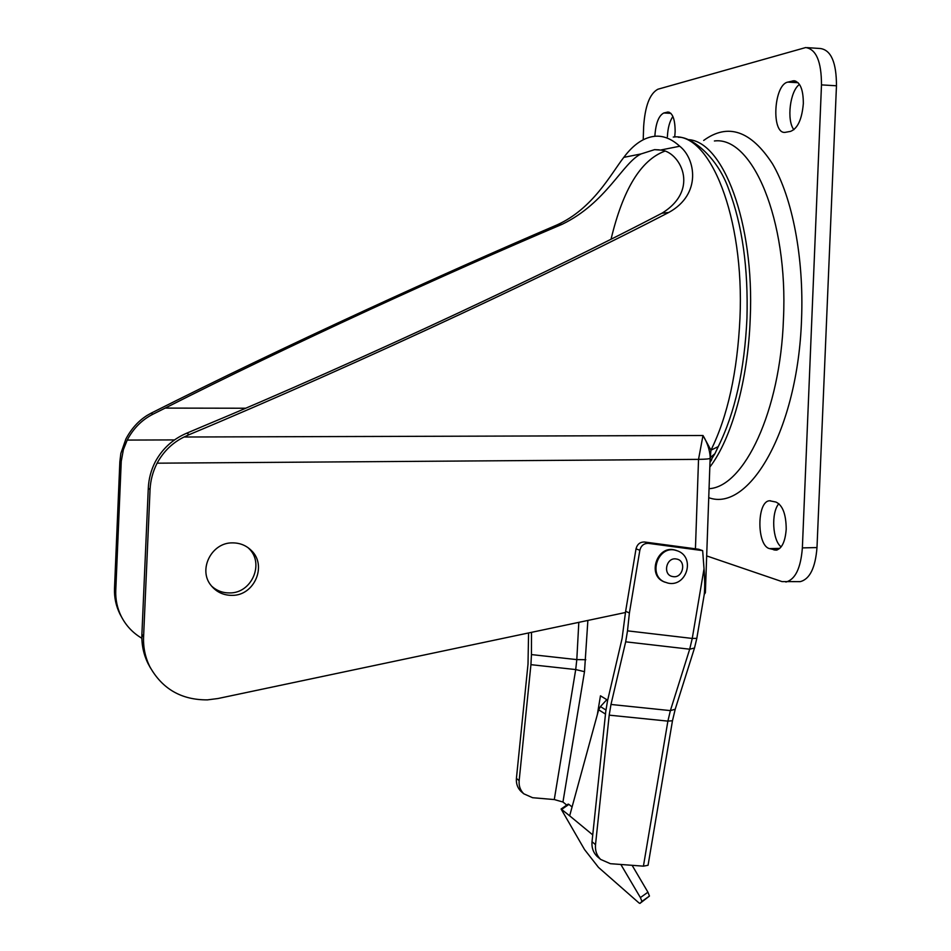 <?xml version="1.0" encoding="UTF-8"?>
<svg xmlns="http://www.w3.org/2000/svg" width="951" height="951" viewBox="0 0 951 951"><rect width="100%" height="100%" fill="white"/><g stroke="black" fill="none" stroke-linecap="round" stroke-linejoin="round"><path stroke-width="1.43" d="M232.484 542.878C211.491 542.379 197.749 569.863 211.17 585.59C216.555 592.14 223.544 595.397 232.151 595.362C254.428 595.706 267.386 565.381 251.326 550.474C246.166 545.399 239.878 542.866 232.484 542.878M248.033 547.657L248.793 548.406C264.735 563.194 251.884 593.269 229.773 592.925C222.76 593.02 216.685 590.737 211.562 586.089M786.215 529.16C785.253 541.666 781.888 548.679 776.135 550.189L769.525 548.608C756.616 545.791 756.711 500.939 769.644 500.785L775.897 502.033C782.649 505.171 786.085 514.218 786.215 529.16M790.554 131.381C797.699 128.528 801.955 119.279 803.333 103.6C803.322 89.394 800.124 81.786 793.728 80.764L787.844 82.107C773.734 84.532 771.071 134.067 785.074 132.367L790.554 131.381M654.859 136.266C655.726 123.321 658.722 115.558 663.834 112.979L667.982 112.028C672.714 112.931 675.103 119.505 675.139 131.761L674.711 137.027M703.669 140.451C727.931 122.798 750.874 130.596 772.509 163.845C792.385 197.677 804.035 257.769 801.55 319.322C797.865 430.446 748.853 512.577 708.733 497.67M714.403 140.974C752.289 136.029 788.296 219.515 783.458 318.942C780.402 411.64 743.848 486.971 709.054 488.683M687.799 139.619C722.915 140.463 754.607 222.807 750.232 318.359C748.057 380.697 731.438 439.017 709.815 467.119M150.472 667.971L148.106 663.691C143.565 654.466 141.497 644.635 141.901 634.198L143.577 637.004C143.173 647.536 145.253 657.438 149.842 666.722C162.264 688.976 181.451 700.019 207.401 699.877L217.922 698.533L625.508 612.492M121.906 617.627L119.957 614.073C115.986 606.037 114.168 597.49 114.5 588.431L115.76 590.523C115.428 599.653 117.246 608.26 121.241 616.355C125.972 625.651 132.843 632.95 141.854 638.264M186.693 433.192L189.237 434.619L184.054 437.008C172.511 442.69 163.524 451.416 157.093 463.185C152.838 471.553 150.484 480.398 150.044 489.717L148.297 488.101C148.736 478.864 151.066 470.091 155.286 461.794C162.431 448.622 172.904 439.089 186.693 433.192L202.064 426.69C275.481 396.163 372.554 353.059 457.954 313.141C539.918 274.791 607.915 241.471 661.944 213.214C701.315 189.035 679.014 150.757 660.481 150.068L654.55 149.652L641.117 153.919C622.739 162.55 606.476 202.884 562.124 224.305C501.819 249.923 437.567 278.429 369.357 309.824C294.228 344.464 226.16 377.214 165.165 408.098L152.909 414.232C141.889 419.831 133.33 428.449 127.22 440.075L123.404 449.573L121.252 461.294L115.76 590.523M664.618 151.233C640.784 160.184 622.917 189.534 611.041 239.26M189.237 434.619C268.253 401.643 371.437 355.769 462.245 313.307C543.651 275.196 612.503 241.578 668.791 212.453C702.159 194.135 695.264 158.306 679.739 146.24C671.977 139.155 664.012 135.815 655.845 136.195C644.433 137.003 633.746 144.053 623.797 157.367C610.732 174.235 592.913 208.673 557.131 224.864C496.838 250.672 433.287 278.964 366.456 309.717C287.88 345.926 216.079 380.412 151.054 413.198L152.909 414.232M121.157 462.994L119.85 461.782L120.86 453.401L125.877 439.029C131.286 428.806 138.347 420.948 147.06 415.456L151.054 413.198M807.221 47.645L820.475 48.525C831.126 50.165 836.464 62.588 836.464 85.78L816.992 547.562C815.376 567.83 809.788 579.195 800.243 581.632L781.96 581.596L706.664 555.907M785.859 582.036C795.274 579.599 800.778 568.222 802.371 547.895L816.992 547.562M836.464 85.78L821.486 84.889L802.371 547.895M821.486 84.889C821.474 61.637 816.208 49.19 805.711 47.55L657.866 89.239C649.723 93.662 644.98 106.227 643.625 126.923L643.221 139.738M799.482 84.413C790.008 90.88 786.429 120.302 793.883 129.728M667.388 136.766C667.816 128.005 669.647 121.229 672.892 116.462M800.243 581.632L798.769 581.667M781.163 546.884C772.438 540.548 770.976 512.541 778.869 503.661M695.431 548.81L698.533 459.357C705.868 459.274 709.731 458.893 710.135 458.227L705.369 592.794L704.263 594.339M150.044 489.717L143.577 637.004M148.297 488.101L141.901 634.198M710.135 458.227L710.183 456.884C709.648 449.633 707.247 442.512 702.991 435.499L710.956 450.168C727.705 416.169 737.382 372.174 739.961 318.193C744.585 216.852 709.743 131.904 673.249 137.051M119.85 461.782L114.5 588.431M710.076 459.82L710.956 450.168L718.243 446.601L715.104 453.33M718.433 446.221L718.243 446.601C734.98 412.841 744.55 370.07 746.951 318.276C748.342 267.849 742.267 224.864 728.751 189.32C717.125 156.13 690.557 136.266 678.384 137.301M605.49 714.094L598.654 709.791L569.661 815.815L561.09 809.016L584.544 849.564L598.488 867.395L638.977 902.939L639.94 903.402L641.949 901.417L640.392 897.589L647.94 892.204L632.118 865.315M598.654 709.791L600.438 706.581L605.93 710.005M606.821 699.674L600.438 706.581M530.931 664.666L519.151 780.652C518.735 785.93 520.28 790.305 523.787 793.8L532.584 797.711L554.278 799.565L575.712 669.563L530.931 664.666L531.454 654.585L576.805 659.614L578.814 622.346M531.502 632.332L531.454 654.585M528.578 632.95L528.007 664.167L516.417 778.37L519.151 780.652M704.025 568.805L702.658 550.617L698.533 549.226L644.6 542.011L648.463 543.366C643.958 543.259 641.093 545.553 639.845 550.26L629.396 613.003L627.505 630.846L692.245 638.442L704.025 568.805C704.857 580.217 704.917 588.871 704.192 594.791L704.156 595.005M629.396 613.003L625.639 611.255L622.085 638.49L607.523 700.851L605.763 711.491L592.021 841.73L595.516 844.654C595.017 850.61 596.717 855.52 600.628 859.407L610.423 863.698L643.423 866.159L667.887 721.12L609.199 715.152L595.516 844.654M609.199 715.152L610.982 704.465L670.384 710.611L689.689 649.2L625.675 641.818L610.982 704.465M625.675 641.818L627.505 630.846M675.234 709.161L672.476 720.751L648.059 865.279L643.423 866.159M566.748 805.081L562.956 802.014L554.278 799.565M702.658 550.617L648.463 543.366M639.845 550.26L636.017 548.858L625.639 611.255M522.158 792.397L521.041 791.446C517.546 787.975 516.001 783.612 516.417 778.37M607.677 700.198L600.461 695.811L597.347 714.558M636.017 548.858C637.253 544.174 640.106 541.892 644.6 542.011M598.345 857.457L597.109 856.399C593.222 852.536 591.534 847.65 592.021 841.73M592.746 834.895L569.661 815.815M572.086 806.971L568.9 804.391L561.803 809.313M620.848 864.471L640.392 897.589M561.138 808.992L568.175 804.094L568.9 804.391M647.94 892.204L649.462 896.044L639.94 903.402M676.577 550.51L674.176 549.833C657.129 545.672 647.262 574.642 663.382 581.548L664.856 582.167M774.007 549.975L777.371 549.904M660.481 150.068L679.739 146.24M623.797 157.367L641.117 153.919M557.131 224.864L562.124 224.305M661.944 213.214L668.791 212.453M184.054 437.008L702.991 435.499L698.533 459.357L157.093 463.185M710.005 461.651L714.95 453.663L710.147 457.693M709.981 462.341L711.717 459.702M245.75 408.229L165.165 408.098M127.22 440.075L174.592 439.909M663.834 112.979L670.895 113.347M667.269 112.123L669.231 112.23M792.552 80.93L795.761 81.12M787.844 82.107L798.115 82.713M769.525 548.608L779.82 548.37M587.873 620.432L584.496 671.679L562.956 802.014M584.496 671.679L575.712 669.563L576.805 659.614L585.792 659.709M672.476 720.751L667.887 721.12L670.384 710.611L675.198 709.244L694.503 648.011L689.689 649.2L692.245 638.442L696.81 638.359L704.192 594.791M694.527 647.928L696.81 638.359M649.462 896.044L641.949 901.417L649.462 896.044M672.726 576.556C683.008 578.897 686.991 560.567 676.53 559.033C666.223 556.644 662.241 575.058 672.726 576.556M674.984 550.106L678.039 551.057C695.514 557.916 686.456 587.088 668.244 583.165L664.178 581.857C648.047 574.951 657.914 545.945 674.984 550.106M667.84 583.07L663.382 581.548M148.106 663.691L149.842 666.722M119.957 614.073L121.241 616.355M654.55 149.652L659.245 149.866M793.728 80.764L794.632 80.823M769.644 500.785L770.5 500.773M248.793 548.406L251.326 550.474M523.787 793.8L521.041 791.446M600.628 859.407L597.109 856.399"/></g></svg>
